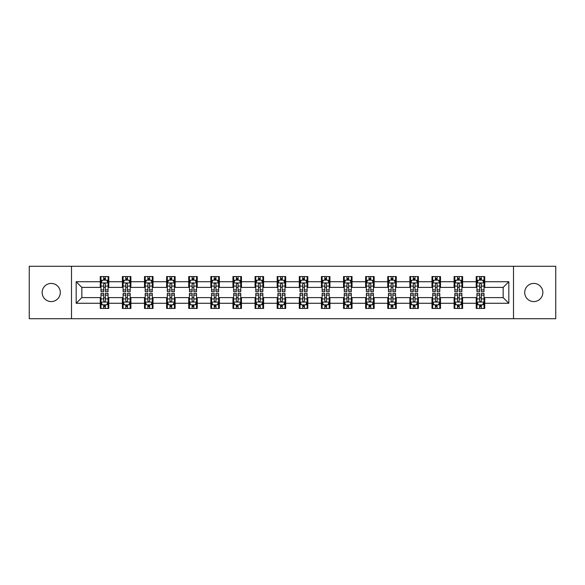 <?xml version="1.0" encoding="UTF-8"?>
<svg xmlns="http://www.w3.org/2000/svg" width="585" height="585" viewBox="0 0 585 585"><rect width="100%" height="100%" fill="white"/><g stroke="black" fill="none" stroke-linecap="round" stroke-linejoin="round"><path stroke-width="0.88" d="M533.776 283.425A9.075 9.075 0 0 0 524.701 292.5A9.075 9.075 0 0 0 533.776 301.575A9.075 9.075 0 0 0 542.851 292.5A9.075 9.075 0 0 0 533.776 283.425M51.224 283.425A9.075 9.075 0 0 0 42.149 292.5A9.075 9.075 0 0 0 51.224 301.575A9.075 9.075 0 0 0 60.299 292.5A9.075 9.075 0 0 0 51.224 283.425M513.506 318.723L555.75 318.723L555.75 266.277L513.506 266.277L513.506 318.723L71.494 318.723L71.494 266.277L29.25 266.277L29.25 318.723L71.494 318.723M513.506 266.277L71.494 266.277M484.731 281.729L484.731 276.551L476.219 276.551L476.219 281.729L462.611 281.729L462.611 276.551L454.106 276.551L454.106 281.729L440.498 281.729L440.498 276.551L431.993 276.551L431.993 281.729L418.385 281.729L418.385 276.551L409.88 276.551L409.88 281.729L396.272 281.729L396.272 276.551L387.76 276.551L387.76 281.729L374.151 281.729L374.151 276.551L365.647 276.551L365.647 281.729L352.038 281.729L352.038 276.551L343.534 276.551L343.534 281.729L329.925 281.729L329.925 276.551L321.421 276.551L321.421 281.729L307.812 281.729L307.812 276.551L299.308 276.551L299.308 281.729L285.692 281.729L285.692 276.551L277.188 276.551L277.188 281.729L263.579 281.729L263.579 276.551L255.075 276.551L255.075 281.729L241.466 281.729L241.466 276.551L232.962 276.551L232.962 281.729L219.353 281.729L219.353 276.551L210.849 276.551L210.849 281.729L197.24 281.729L197.24 276.551L188.728 276.551L188.728 281.729L175.12 281.729L175.12 276.551L166.615 276.551L166.615 281.729L153.007 281.729L153.007 276.551L144.502 276.551L144.502 281.729L130.894 281.729L130.894 276.551L122.389 276.551L122.389 281.729L108.781 281.729L108.781 276.551L100.269 276.551L100.269 281.729L76.174 281.729L76.174 303.271L81.841 297.604L100.269 297.604L100.269 308.449L108.781 308.449L108.781 297.604L122.389 297.604L122.389 308.449L130.894 308.449L130.894 297.604L144.502 297.604L144.502 308.449L153.007 308.449L153.007 297.604L166.615 297.604L166.615 308.449L175.12 308.449L175.12 297.604L188.728 297.604L188.728 308.449L197.24 308.449L197.24 297.604L210.849 297.604L210.849 308.449L219.353 308.449L219.353 297.604L232.962 297.604L232.962 308.449L241.466 308.449L241.466 297.604L255.075 297.604L255.075 308.449L263.579 308.449L263.579 297.604L277.188 297.604L277.188 308.449L285.692 308.449L285.692 297.604L299.308 297.604L299.308 308.449L307.812 308.449L307.812 297.604L321.421 297.604L321.421 308.449L329.925 308.449L329.925 297.604L343.534 297.604L343.534 308.449L352.038 308.449L352.038 297.604L365.647 297.604L365.647 308.449L374.151 308.449L374.151 297.604L387.76 297.604L387.76 308.449L396.272 308.449L396.272 297.604L409.88 297.604L409.88 308.449L418.385 308.449L418.385 297.604L431.993 297.604L431.993 308.449L440.498 308.449L440.498 297.604L454.106 297.604L454.106 308.449L462.611 308.449L462.611 297.604L476.219 297.604L476.219 308.449L484.731 308.449L484.731 297.604L503.159 297.604L503.159 287.396L484.731 287.396L484.731 281.729L508.826 281.729L508.826 303.271L484.731 303.271M476.219 303.271L462.611 303.271M454.106 303.271L440.498 303.271M431.993 303.271L418.385 303.271M409.88 303.271L396.272 303.271M387.76 303.271L374.151 303.271M365.647 303.271L352.038 303.271M343.534 303.271L329.925 303.271M321.421 303.271L307.812 303.271M299.308 303.271L285.692 303.271M277.188 303.271L263.579 303.271M255.075 303.271L241.466 303.271M232.962 303.271L219.353 303.271M210.849 303.271L197.24 303.271M188.728 303.271L175.12 303.271M166.615 303.271L153.007 303.271M144.502 303.271L130.894 303.271M122.389 303.271L108.781 303.271M100.269 303.271L76.174 303.271M476.219 281.729L476.219 287.396L462.611 287.396L462.611 281.729M454.106 281.729L454.106 287.396L440.498 287.396L440.498 281.729M431.993 281.729L431.993 287.396L418.385 287.396L418.385 281.729M409.88 281.729L409.88 287.396L396.272 287.396L396.272 281.729M387.76 281.729L387.76 287.396L374.151 287.396L374.151 281.729M365.647 281.729L365.647 287.396L352.038 287.396L352.038 281.729M343.534 281.729L343.534 287.396L329.925 287.396L329.925 281.729M321.421 281.729L321.421 287.396L307.812 287.396L307.812 281.729M299.308 281.729L299.308 287.396L285.692 287.396L285.692 281.729M277.188 281.729L277.188 287.396L263.579 287.396L263.579 281.729M255.075 281.729L255.075 287.396L241.466 287.396L241.466 281.729M232.962 281.729L232.962 287.396L219.353 287.396L219.353 281.729M210.849 281.729L210.849 287.396L197.24 287.396L197.24 281.729M188.728 281.729L188.728 287.396L175.12 287.396L175.12 281.729M166.615 281.729L166.615 287.396L153.007 287.396L153.007 281.729M144.502 281.729L144.502 287.396L130.894 287.396L130.894 281.729M122.389 281.729L122.389 287.396L108.781 287.396L108.781 281.729M100.269 281.729L100.269 287.396L81.841 287.396L76.174 281.729M81.841 287.396L81.841 297.604M508.826 303.271L503.159 297.604M503.159 287.396L508.826 281.729M100.269 280.098L100.978 280.098M103.677 280.098L105.373 280.098M108.071 280.098L108.781 280.098M100.269 287.257L100.978 287.257M103.677 287.257L105.373 287.257M108.071 287.257L108.781 287.257M100.269 297.743L100.978 297.743M103.677 297.743L105.373 297.743M108.071 297.743L108.781 297.743M100.269 304.902L100.978 304.902M103.677 304.902L105.373 304.902M108.071 304.902L108.781 304.902M122.389 297.743L123.099 297.743M125.79 297.743L127.493 297.743M130.184 297.743L130.894 297.743M122.389 304.902L123.099 304.902M125.79 304.902L127.493 304.902M130.184 304.902L130.894 304.902M122.389 280.098L123.099 280.098M125.79 280.098L127.493 280.098M130.184 280.098L130.894 280.098M122.389 287.257L123.099 287.257M125.79 287.257L127.493 287.257M130.184 287.257L130.894 287.257M144.502 297.743L145.212 297.743M147.903 297.743L149.606 297.743M152.297 297.743L153.007 297.743M144.502 304.902L145.212 304.902M147.903 304.902L149.606 304.902M152.297 304.902L153.007 304.902M144.502 280.098L145.212 280.098M147.903 280.098L149.606 280.098M152.297 280.098L153.007 280.098M144.502 287.257L145.212 287.257M147.903 287.257L149.606 287.257M152.297 287.257L153.007 287.257M166.615 297.743L167.325 297.743M170.016 297.743L171.719 297.743M174.41 297.743L175.12 297.743M166.615 304.902L167.325 304.902M170.016 304.902L171.719 304.902M174.41 304.902L175.12 304.902M166.615 280.098L167.325 280.098M170.016 280.098L171.719 280.098M174.41 280.098L175.12 280.098M166.615 287.257L167.325 287.257M170.016 287.257L171.719 287.257M174.41 287.257L175.12 287.257M188.728 297.743L189.438 297.743M192.136 297.743L193.832 297.743M196.531 297.743L197.24 297.743M188.728 304.902L189.438 304.902M192.136 304.902L193.832 304.902M196.531 304.902L197.24 304.902M188.728 280.098L189.438 280.098M192.136 280.098L193.832 280.098M196.531 280.098L197.24 280.098M188.728 287.257L189.438 287.257M192.136 287.257L193.832 287.257M196.531 287.257L197.24 287.257M210.849 297.743L211.558 297.743M214.249 297.743L215.953 297.743M218.644 297.743L219.353 297.743M210.849 304.902L211.558 304.902M214.249 304.902L215.953 304.902M218.644 304.902L219.353 304.902M210.849 280.098L211.558 280.098M214.249 280.098L215.953 280.098M218.644 280.098L219.353 280.098M210.849 287.257L211.558 287.257M214.249 287.257L215.953 287.257M218.644 287.257L219.353 287.257M232.962 297.743L233.671 297.743M236.362 297.743L238.066 297.743M240.757 297.743L241.466 297.743M232.962 304.902L233.671 304.902M236.362 304.902L238.066 304.902M240.757 304.902L241.466 304.902M232.962 280.098L233.671 280.098M236.362 280.098L238.066 280.098M240.757 280.098L241.466 280.098M232.962 287.257L233.671 287.257M236.362 287.257L238.066 287.257M240.757 287.257L241.466 287.257M255.075 297.743L255.784 297.743M258.475 297.743L260.179 297.743M262.87 297.743L263.579 297.743M255.075 304.902L255.784 304.902M258.475 304.902L260.179 304.902M262.87 304.902L263.579 304.902M255.075 280.098L255.784 280.098M258.475 280.098L260.179 280.098M262.87 280.098L263.579 280.098M255.075 287.257L255.784 287.257M258.475 287.257L260.179 287.257M262.87 287.257L263.579 287.257M277.188 297.743L277.897 297.743M280.595 297.743L282.292 297.743M284.99 297.743L285.692 297.743M277.188 304.902L277.897 304.902M280.595 304.902L282.292 304.902M284.99 304.902L285.692 304.902M277.188 280.098L277.897 280.098M280.595 280.098L282.292 280.098M284.99 280.098L285.692 280.098M277.188 287.257L277.897 287.257M280.595 287.257L282.292 287.257M284.99 287.257L285.692 287.257M299.308 297.743L300.01 297.743M302.708 297.743L304.405 297.743M307.103 297.743L307.812 297.743M299.308 304.902L300.01 304.902M302.708 304.902L304.405 304.902M307.103 304.902L307.812 304.902M299.308 280.098L300.01 280.098M302.708 280.098L304.405 280.098M307.103 280.098L307.812 280.098M299.308 287.257L300.01 287.257M302.708 287.257L304.405 287.257M307.103 287.257L307.812 287.257M321.421 297.743L322.13 297.743M324.821 297.743L326.525 297.743M329.216 297.743L329.925 297.743M321.421 304.902L322.13 304.902M324.821 304.902L326.525 304.902M329.216 304.902L329.925 304.902M321.421 280.098L322.13 280.098M324.821 280.098L326.525 280.098M329.216 280.098L329.925 280.098M321.421 287.257L322.13 287.257M324.821 287.257L326.525 287.257M329.216 287.257L329.925 287.257M343.534 297.743L344.243 297.743M346.934 297.743L348.638 297.743M351.329 297.743L352.038 297.743M343.534 304.902L344.243 304.902M346.934 304.902L348.638 304.902M351.329 304.902L352.038 304.902M343.534 280.098L344.243 280.098M346.934 280.098L348.638 280.098M351.329 280.098L352.038 280.098M343.534 287.257L344.243 287.257M346.934 287.257L348.638 287.257M351.329 287.257L352.038 287.257M365.647 297.743L366.356 297.743M369.047 297.743L370.751 297.743M373.442 297.743L374.151 297.743M365.647 304.902L366.356 304.902M369.047 304.902L370.751 304.902M373.442 304.902L374.151 304.902M365.647 280.098L366.356 280.098M369.047 280.098L370.751 280.098M373.442 280.098L374.151 280.098M365.647 287.257L366.356 287.257M369.047 287.257L370.751 287.257M373.442 287.257L374.151 287.257M387.76 297.743L388.469 297.743M391.168 297.743L392.864 297.743M395.562 297.743L396.272 297.743M387.76 304.902L388.469 304.902M391.168 304.902L392.864 304.902M395.562 304.902L396.272 304.902M387.76 280.098L388.469 280.098M391.168 280.098L392.864 280.098M395.562 280.098L396.272 280.098M387.76 287.257L388.469 287.257M391.168 287.257L392.864 287.257M395.562 287.257L396.272 287.257M409.88 297.743L410.59 297.743M413.281 297.743L414.984 297.743M417.675 297.743L418.385 297.743M409.88 304.902L410.59 304.902M413.281 304.902L414.984 304.902M417.675 304.902L418.385 304.902M409.88 280.098L410.59 280.098M413.281 280.098L414.984 280.098M417.675 280.098L418.385 280.098M409.88 287.257L410.59 287.257M413.281 287.257L414.984 287.257M417.675 287.257L418.385 287.257M431.993 297.743L432.703 297.743M435.394 297.743L437.097 297.743M439.788 297.743L440.498 297.743M431.993 304.902L432.703 304.902M435.394 304.902L437.097 304.902M439.788 304.902L440.498 304.902M431.993 280.098L432.703 280.098M435.394 280.098L437.097 280.098M439.788 280.098L440.498 280.098M431.993 287.257L432.703 287.257M435.394 287.257L437.097 287.257M439.788 287.257L440.498 287.257M454.106 297.743L454.816 297.743M457.507 297.743L459.21 297.743M461.901 297.743L462.611 297.743M454.106 304.902L454.816 304.902M457.507 304.902L459.21 304.902M461.901 304.902L462.611 304.902M454.106 280.098L454.816 280.098M457.507 280.098L459.21 280.098M461.901 280.098L462.611 280.098M454.106 287.257L454.816 287.257M457.507 287.257L459.21 287.257M461.901 287.257L462.611 287.257M476.219 297.743L476.929 297.743M479.627 297.743L481.323 297.743M484.022 297.743L484.731 297.743M476.219 304.902L476.929 304.902M479.627 304.902L481.323 304.902M484.022 304.902L484.731 304.902M476.219 280.098L476.929 280.098M479.627 280.098L481.323 280.098M484.022 280.098L484.731 280.098M476.219 287.257L476.929 287.257M479.627 287.257L481.323 287.257M484.022 287.257L484.731 287.257M105.373 278.394L103.677 278.394M108.071 289.875L105.373 289.875L105.373 291.652L108.071 291.652L108.071 283.001L106.653 280.164L102.397 280.164L100.978 283.001L100.978 291.652L103.677 291.652L103.677 289.875L100.978 289.875M100.978 283.001L100.978 276.551M108.071 283.001L108.071 276.551M103.677 280.164L103.677 276.551M105.373 276.551L105.373 280.164M105.373 289.875L105.373 284.069C104.81 282.972 104.24 282.972 103.677 284.069L103.677 289.875M103.677 306.606L105.373 306.606M100.978 295.125L103.677 295.125L103.677 293.348L100.978 293.348L100.978 301.999L102.397 304.836L106.653 304.836L108.071 301.999L108.071 293.348L105.373 293.348L105.373 295.125L108.071 295.125M108.071 301.999L108.071 308.449M100.978 301.999L100.978 308.449M105.373 304.836L105.373 308.449M103.677 308.449L103.677 304.836M103.677 295.125L103.677 300.931C104.24 302.028 104.81 302.028 105.373 300.931L105.373 295.125M127.493 278.394L125.79 278.394M130.184 289.875L127.493 289.875L127.493 291.652L130.184 291.652L130.184 283.001L128.766 280.164L124.51 280.164L123.099 283.001L123.099 291.652L125.79 291.652L125.79 289.875L123.099 289.875M123.099 283.001L123.099 276.551M130.184 283.001L130.184 276.551M125.79 280.164L125.79 276.551M127.493 276.551L127.493 280.164M127.493 289.875L127.493 284.069C126.923 282.972 126.36 282.972 125.79 284.069L125.79 289.875M149.606 278.394L147.903 278.394M152.297 289.875L149.606 289.875L149.606 291.652L152.297 291.652L152.297 283.001L150.879 280.164L146.63 280.164L145.212 283.001L145.212 291.652L147.903 291.652L147.903 289.875L145.212 289.875M145.212 283.001L145.212 276.551M152.297 283.001L152.297 276.551M147.903 280.164L147.903 276.551M149.606 276.551L149.606 280.164M149.606 289.875L149.606 284.069C149.036 282.972 148.473 282.972 147.903 284.069L147.903 289.875M125.79 306.606L127.493 306.606M123.099 295.125L125.79 295.125L125.79 293.348L123.099 293.348L123.099 301.999L124.51 304.836L128.766 304.836L130.184 301.999L130.184 293.348L127.493 293.348L127.493 295.125L130.184 295.125M130.184 301.999L130.184 308.449M123.099 301.999L123.099 308.449M127.493 304.836L127.493 308.449M125.79 308.449L125.79 304.836M125.79 295.125L125.79 300.931C126.353 302.028 126.923 302.028 127.493 300.931L127.493 295.125M147.903 306.606L149.606 306.606M145.212 295.125L147.903 295.125L147.903 293.348L145.212 293.348L145.212 301.999L146.63 304.836L150.879 304.836L152.297 301.999L152.297 293.348L149.606 293.348L149.606 295.125L152.297 295.125M152.297 301.999L152.297 308.449M145.212 301.999L145.212 308.449M149.606 304.836L149.606 308.449M147.903 308.449L147.903 304.836M147.903 295.125L147.903 300.931C148.473 302.028 149.036 302.028 149.606 300.931L149.606 295.125M171.719 278.394L170.016 278.394M174.41 289.875L171.719 289.875L171.719 291.652L174.41 291.652L174.41 283.001L172.999 280.164L168.743 280.164L167.325 283.001L167.325 291.652L170.016 291.652L170.016 289.875L167.325 289.875M167.325 283.001L167.325 276.551M174.41 283.001L174.41 276.551M170.016 280.164L170.016 276.551M171.719 276.551L171.719 280.164M171.719 289.875L171.719 284.069C171.156 282.972 170.586 282.972 170.016 284.069L170.016 289.875M193.832 278.394L192.136 278.394M196.531 289.875L193.832 289.875L193.832 291.652L196.531 291.652L196.531 283.001L195.112 280.164L190.856 280.164L189.438 283.001L189.438 291.652L192.136 291.652L192.136 289.875L189.438 289.875M189.438 283.001L189.438 276.551M196.531 283.001L196.531 276.551M192.136 280.164L192.136 276.551M193.832 276.551L193.832 280.164M193.832 289.875L193.832 284.069C193.269 282.972 192.699 282.972 192.136 284.069L192.136 289.875M215.953 278.394L214.249 278.394M218.644 289.875L215.953 289.875L215.953 291.652L218.644 291.652L218.644 283.001L217.225 280.164L212.969 280.164L211.558 283.001L211.558 291.652L214.249 291.652L214.249 289.875L211.558 289.875M211.558 283.001L211.558 276.551M218.644 283.001L218.644 276.551M214.249 280.164L214.249 276.551M215.953 276.551L215.953 280.164M215.953 289.875L215.953 284.069C215.382 282.972 214.819 282.972 214.249 284.069L214.249 289.875M170.016 306.606L171.719 306.606M167.325 295.125L170.016 295.125L170.016 293.348L167.325 293.348L167.325 301.999L168.743 304.836L172.999 304.836L174.41 301.999L174.41 293.348L171.719 293.348L171.719 295.125L174.41 295.125M174.41 301.999L174.41 308.449M167.325 301.999L167.325 308.449M171.719 304.836L171.719 308.449M170.016 308.449L170.016 304.836M170.016 295.125L170.016 300.931C170.586 302.028 171.149 302.028 171.719 300.931L171.719 295.125M192.136 306.606L193.832 306.606M189.438 295.125L192.136 295.125L192.136 293.348L189.438 293.348L189.438 301.999L190.856 304.836L195.112 304.836L196.531 301.999L196.531 293.348L193.832 293.348L193.832 295.125L196.531 295.125M196.531 301.999L196.531 308.449M189.438 301.999L189.438 308.449M193.832 304.836L193.832 308.449M192.136 308.449L192.136 304.836M192.136 295.125L192.136 300.931C192.699 302.028 193.269 302.028 193.832 300.931L193.832 295.125M214.249 306.606L215.953 306.606M211.558 295.125L214.249 295.125L214.249 293.348L211.558 293.348L211.558 301.999L212.969 304.836L217.225 304.836L218.644 301.999L218.644 293.348L215.953 293.348L215.953 295.125L218.644 295.125M218.644 301.999L218.644 308.449M211.558 301.999L211.558 308.449M215.953 304.836L215.953 308.449M214.249 308.449L214.249 304.836M214.249 295.125L214.249 300.931C214.812 302.028 215.382 302.028 215.953 300.931L215.953 295.125M236.362 306.606L238.066 306.606M233.671 295.125L236.362 295.125L236.362 293.348L233.671 293.348L233.671 301.999L235.09 304.836L239.338 304.836L240.757 301.999L240.757 293.348L238.066 293.348L238.066 295.125L240.757 295.125M240.757 301.999L240.757 308.449M233.671 301.999L233.671 308.449M238.066 304.836L238.066 308.449M236.362 308.449L236.362 304.836M236.362 295.125L236.362 300.931C236.932 302.028 237.495 302.028 238.066 300.931L238.066 295.125M258.475 306.606L260.179 306.606M255.784 295.125L258.475 295.125L258.475 293.348L255.784 293.348L255.784 301.999L257.203 304.836L261.451 304.836L262.87 301.999L262.87 293.348L260.179 293.348L260.179 295.125L262.87 295.125M262.87 301.999L262.87 308.449M255.784 301.999L255.784 308.449M260.179 304.836L260.179 308.449M258.475 308.449L258.475 304.836M258.475 295.125L258.475 300.931C259.045 302.028 259.608 302.028 260.179 300.931L260.179 295.125M280.595 306.606L282.292 306.606M277.897 295.125L280.595 295.125L280.595 293.348L277.897 293.348L277.897 301.999L279.316 304.836L283.571 304.836L284.99 301.999L284.99 293.348L282.292 293.348L282.292 295.125L284.99 295.125M284.99 301.999L284.99 308.449M277.897 301.999L277.897 308.449M282.292 304.836L282.292 308.449M280.595 308.449L280.595 304.836M280.595 295.125L280.595 300.931C281.158 302.028 281.729 302.028 282.292 300.931L282.292 295.125M302.708 306.606L304.405 306.606M300.01 295.125L302.708 295.125L302.708 293.348L300.01 293.348L300.01 301.999L301.429 304.836L305.684 304.836L307.103 301.999L307.103 293.348L304.405 293.348L304.405 295.125L307.103 295.125M307.103 301.999L307.103 308.449M300.01 301.999L300.01 308.449M304.405 304.836L304.405 308.449M302.708 308.449L302.708 304.836M302.708 295.125L302.708 300.931C303.271 302.028 303.842 302.028 304.405 300.931L304.405 295.125M324.821 306.606L326.525 306.606M322.13 295.125L324.821 295.125L324.821 293.348L322.13 293.348L322.13 301.999L323.549 304.836L327.797 304.836L329.216 301.999L329.216 293.348L326.525 293.348L326.525 295.125L329.216 295.125M329.216 301.999L329.216 308.449M322.13 301.999L322.13 308.449M326.525 304.836L326.525 308.449M324.821 308.449L324.821 304.836M324.821 295.125L324.821 300.931C325.384 302.028 325.955 302.028 326.525 300.931L326.525 295.125M346.934 306.606L348.638 306.606M344.243 295.125L346.934 295.125L346.934 293.348L344.243 293.348L344.243 301.999L345.662 304.836L349.91 304.836L351.329 301.999L351.329 293.348L348.638 293.348L348.638 295.125L351.329 295.125M351.329 301.999L351.329 308.449M344.243 301.999L344.243 308.449M348.638 304.836L348.638 308.449M346.934 308.449L346.934 304.836M346.934 295.125L346.934 300.931C347.505 302.028 348.068 302.028 348.638 300.931L348.638 295.125M369.047 306.606L370.751 306.606M366.356 295.125L369.047 295.125L369.047 293.348L366.356 293.348L366.356 301.999L367.775 304.836L372.031 304.836L373.442 301.999L373.442 293.348L370.751 293.348L370.751 295.125L373.442 295.125M373.442 301.999L373.442 308.449M366.356 301.999L366.356 308.449M370.751 304.836L370.751 308.449M369.047 308.449L369.047 304.836M369.047 295.125L369.047 300.931C369.618 302.028 370.181 302.028 370.751 300.931L370.751 295.125M391.168 306.606L392.864 306.606M388.469 295.125L391.168 295.125L391.168 293.348L388.469 293.348L388.469 301.999L389.888 304.836L394.144 304.836L395.562 301.999L395.562 293.348L392.864 293.348L392.864 295.125L395.562 295.125M395.562 301.999L395.562 308.449M388.469 301.999L388.469 308.449M392.864 304.836L392.864 308.449M391.168 308.449L391.168 304.836M391.168 295.125L391.168 300.931C391.731 302.028 392.301 302.028 392.864 300.931L392.864 295.125M413.281 306.606L414.984 306.606M410.59 295.125L413.281 295.125L413.281 293.348L410.59 293.348L410.59 301.999L412.001 304.836L416.257 304.836L417.675 301.999L417.675 293.348L414.984 293.348L414.984 295.125L417.675 295.125M417.675 301.999L417.675 308.449M410.59 301.999L410.59 308.449M414.984 304.836L414.984 308.449M413.281 308.449L413.281 304.836M413.281 295.125L413.281 300.931C413.844 302.028 414.414 302.028 414.984 300.931L414.984 295.125M435.394 306.606L437.097 306.606M432.703 295.125L435.394 295.125L435.394 293.348L432.703 293.348L432.703 301.999L434.121 304.836L438.37 304.836L439.788 301.999L439.788 293.348L437.097 293.348L437.097 295.125L439.788 295.125M439.788 301.999L439.788 308.449M432.703 301.999L432.703 308.449M437.097 304.836L437.097 308.449M435.394 308.449L435.394 304.836M435.394 295.125L435.394 300.931C435.964 302.028 436.527 302.028 437.097 300.931L437.097 295.125M457.507 306.606L459.21 306.606M454.816 295.125L457.507 295.125L457.507 293.348L454.816 293.348L454.816 301.999L456.234 304.836L460.49 304.836L461.901 301.999L461.901 293.348L459.21 293.348L459.21 295.125L461.901 295.125M461.901 301.999L461.901 308.449M454.816 301.999L454.816 308.449M459.21 304.836L459.21 308.449M457.507 308.449L457.507 304.836M457.507 295.125L457.507 300.931C458.077 302.028 458.64 302.028 459.21 300.931L459.21 295.125M238.066 278.394L236.362 278.394M240.757 289.875L238.066 289.875L238.066 291.652L240.757 291.652L240.757 283.001L239.338 280.164L235.09 280.164L233.671 283.001L233.671 291.652L236.362 291.652L236.362 289.875L233.671 289.875M233.671 283.001L233.671 276.551M240.757 283.001L240.757 276.551M236.362 280.164L236.362 276.551M238.066 276.551L238.066 280.164M238.066 289.875L238.066 284.069C237.495 282.972 236.932 282.972 236.362 284.069L236.362 289.875M260.179 278.394L258.475 278.394M262.87 289.875L260.179 289.875L260.179 291.652L262.87 291.652L262.87 283.001L261.451 280.164L257.203 280.164L255.784 283.001L255.784 291.652L258.475 291.652L258.475 289.875L255.784 289.875M255.784 283.001L255.784 276.551M262.87 283.001L262.87 276.551M258.475 280.164L258.475 276.551M260.179 276.551L260.179 280.164M260.179 289.875L260.179 284.069C259.616 282.972 259.045 282.972 258.475 284.069L258.475 289.875M282.292 278.394L280.595 278.394M284.99 289.875L282.292 289.875L282.292 291.652L284.99 291.652L284.99 283.001L283.571 280.164L279.316 280.164L277.897 283.001L277.897 291.652L280.595 291.652L280.595 289.875L277.897 289.875M277.897 283.001L277.897 276.551M284.99 283.001L284.99 276.551M280.595 280.164L280.595 276.551M282.292 276.551L282.292 280.164M282.292 289.875L282.292 284.069C281.729 282.972 281.158 282.972 280.595 284.069L280.595 289.875M304.405 278.394L302.708 278.394M307.103 289.875L304.405 289.875L304.405 291.652L307.103 291.652L307.103 283.001L305.684 280.164L301.429 280.164L300.01 283.001L300.01 291.652L302.708 291.652L302.708 289.875L300.01 289.875M300.01 283.001L300.01 276.551M307.103 283.001L307.103 276.551M302.708 280.164L302.708 276.551M304.405 276.551L304.405 280.164M304.405 289.875L304.405 284.069C303.842 282.972 303.271 282.972 302.708 284.069L302.708 289.875M326.525 278.394L324.821 278.394M329.216 289.875L326.525 289.875L326.525 291.652L329.216 291.652L329.216 283.001L327.797 280.164L323.549 280.164L322.13 283.001L322.13 291.652L324.821 291.652L324.821 289.875L322.13 289.875M322.13 283.001L322.13 276.551M329.216 283.001L329.216 276.551M324.821 280.164L324.821 276.551M326.525 276.551L326.525 280.164M326.525 289.875L326.525 284.069C325.955 282.972 325.392 282.972 324.821 284.069L324.821 289.875M348.638 278.394L346.934 278.394M351.329 289.875L348.638 289.875L348.638 291.652L351.329 291.652L351.329 283.001L349.91 280.164L345.662 280.164L344.243 283.001L344.243 291.652L346.934 291.652L346.934 289.875L344.243 289.875M344.243 283.001L344.243 276.551M351.329 283.001L351.329 276.551M346.934 280.164L346.934 276.551M348.638 276.551L348.638 280.164M348.638 289.875L348.638 284.069C348.068 282.972 347.505 282.972 346.934 284.069L346.934 289.875M370.751 278.394L369.047 278.394M373.442 289.875L370.751 289.875L370.751 291.652L373.442 291.652L373.442 283.001L372.031 280.164L367.775 280.164L366.356 283.001L366.356 291.652L369.047 291.652L369.047 289.875L366.356 289.875M366.356 283.001L366.356 276.551M373.442 283.001L373.442 276.551M369.047 280.164L369.047 276.551M370.751 276.551L370.751 280.164M370.751 289.875L370.751 284.069C370.188 282.972 369.618 282.972 369.047 284.069L369.047 289.875M392.864 278.394L391.168 278.394M395.562 289.875L392.864 289.875L392.864 291.652L395.562 291.652L395.562 283.001L394.144 280.164L389.888 280.164L388.469 283.001L388.469 291.652L391.168 291.652L391.168 289.875L388.469 289.875M388.469 283.001L388.469 276.551M395.562 283.001L395.562 276.551M391.168 280.164L391.168 276.551M392.864 276.551L392.864 280.164M392.864 289.875L392.864 284.069C392.301 282.972 391.731 282.972 391.168 284.069L391.168 289.875M414.984 278.394L413.281 278.394M417.675 289.875L414.984 289.875L414.984 291.652L417.675 291.652L417.675 283.001L416.257 280.164L412.001 280.164L410.59 283.001L410.59 291.652L413.281 291.652L413.281 289.875L410.59 289.875M410.59 283.001L410.59 276.551M417.675 283.001L417.675 276.551M413.281 280.164L413.281 276.551M414.984 276.551L414.984 280.164M414.984 289.875L414.984 284.069C414.414 282.972 413.851 282.972 413.281 284.069L413.281 289.875M437.097 278.394L435.394 278.394M439.788 289.875L437.097 289.875L437.097 291.652L439.788 291.652L439.788 283.001L438.37 280.164L434.121 280.164L432.703 283.001L432.703 291.652L435.394 291.652L435.394 289.875L432.703 289.875M432.703 283.001L432.703 276.551M439.788 283.001L439.788 276.551M435.394 280.164L435.394 276.551M437.097 276.551L437.097 280.164M437.097 289.875L437.097 284.069C436.527 282.972 435.964 282.972 435.394 284.069L435.394 289.875M459.21 278.394L457.507 278.394M461.901 289.875L459.21 289.875L459.21 291.652L461.901 291.652L461.901 283.001L460.49 280.164L456.234 280.164L454.816 283.001L454.816 291.652L457.507 291.652L457.507 289.875L454.816 289.875M454.816 283.001L454.816 276.551M461.901 283.001L461.901 276.551M457.507 280.164L457.507 276.551M459.21 276.551L459.21 280.164M459.21 289.875L459.21 284.069C458.647 282.972 458.077 282.972 457.507 284.069L457.507 289.875M481.323 278.394L479.627 278.394M484.022 289.875L481.323 289.875L481.323 291.652L484.022 291.652L484.022 283.001L482.603 280.164L478.347 280.164L476.929 283.001L476.929 291.652L479.627 291.652L479.627 289.875L476.929 289.875M476.929 283.001L476.929 276.551M484.022 283.001L484.022 276.551M479.627 280.164L479.627 276.551M481.323 276.551L481.323 280.164M481.323 289.875L481.323 284.069C480.76 282.972 480.19 282.972 479.627 284.069L479.627 289.875M479.627 306.606L481.323 306.606M476.929 295.125L479.627 295.125L479.627 293.348L476.929 293.348L476.929 301.999L478.347 304.836L482.603 304.836L484.022 301.999L484.022 293.348L481.323 293.348L481.323 295.125L484.022 295.125M484.022 301.999L484.022 308.449M476.929 301.999L476.929 308.449M481.323 304.836L481.323 308.449M479.627 308.449L479.627 304.836M479.627 295.125L479.627 300.931C480.19 302.028 480.76 302.028 481.323 300.931L481.323 295.125M108.035 282.928L101.015 282.928M100.978 280.339L102.316 280.339M106.733 280.339L108.071 280.339M103.677 286.072L100.978 286.072M108.071 286.072L105.373 286.072M105.373 279.294L103.677 279.294M101.015 302.072L108.035 302.072M108.071 304.661L106.733 304.661M102.316 304.661L100.978 304.661M105.373 298.928L108.071 298.928M100.978 298.928L103.677 298.928M103.677 305.706L105.373 305.706M130.148 282.928L123.128 282.928M123.099 280.339L124.429 280.339M128.854 280.339L130.184 280.339M125.79 286.072L123.099 286.072M130.184 286.072L127.493 286.072M127.493 279.294L125.79 279.294M152.261 282.928L145.248 282.928M145.212 280.339L146.542 280.339M150.967 280.339L152.297 280.339M147.903 286.072L145.212 286.072M152.297 286.072L149.606 286.072M149.606 279.294L147.903 279.294M123.128 302.072L130.148 302.072M130.184 304.661L128.854 304.661M124.429 304.661L123.099 304.661M127.493 298.928L130.184 298.928M123.099 298.928L125.79 298.928M125.79 305.706L127.493 305.706M145.248 302.072L152.261 302.072M152.297 304.661L150.967 304.661M146.542 304.661L145.212 304.661M149.606 298.928L152.297 298.928M145.212 298.928L147.903 298.928M147.903 305.706L149.606 305.706M174.381 282.928L167.361 282.928M167.325 280.339L168.655 280.339M173.08 280.339L174.41 280.339M170.016 286.072L167.325 286.072M174.41 286.072L171.719 286.072M171.719 279.294L170.016 279.294M196.494 282.928L189.474 282.928M189.438 280.339L190.776 280.339M195.193 280.339L196.531 280.339M192.136 286.072L189.438 286.072M196.531 286.072L193.832 286.072M193.832 279.294L192.136 279.294M218.607 282.928L211.587 282.928M211.558 280.339L212.889 280.339M217.313 280.339L218.644 280.339M214.249 286.072L211.558 286.072M218.644 286.072L215.953 286.072M215.953 279.294L214.249 279.294M167.361 302.072L174.381 302.072M174.41 304.661L173.08 304.661M168.655 304.661L167.325 304.661M171.719 298.928L174.41 298.928M167.325 298.928L170.016 298.928M170.016 305.706L171.719 305.706M189.474 302.072L196.494 302.072M196.531 304.661L195.193 304.661M190.776 304.661L189.438 304.661M193.832 298.928L196.531 298.928M189.438 298.928L192.136 298.928M192.136 305.706L193.832 305.706M211.587 302.072L218.607 302.072M218.644 304.661L217.313 304.661M212.889 304.661L211.558 304.661M215.953 298.928L218.644 298.928M211.558 298.928L214.249 298.928M214.249 305.706L215.953 305.706M233.708 302.072L240.72 302.072M240.757 304.661L239.426 304.661M235.002 304.661L233.671 304.661M238.066 298.928L240.757 298.928M233.671 298.928L236.362 298.928M236.362 305.706L238.066 305.706M255.82 302.072L262.833 302.072M262.87 304.661L261.539 304.661M257.115 304.661L255.784 304.661M260.179 298.928L262.87 298.928M255.784 298.928L258.475 298.928M258.475 305.706L260.179 305.706M277.933 302.072L284.953 302.072M284.99 304.661L283.652 304.661M279.228 304.661L277.897 304.661M282.292 298.928L284.99 298.928M277.897 298.928L280.595 298.928M280.595 305.706L282.292 305.706M300.046 302.072L307.067 302.072M307.103 304.661L305.772 304.661M301.348 304.661L300.01 304.661M304.405 298.928L307.103 298.928M300.01 298.928L302.708 298.928M302.708 305.706L304.405 305.706M322.167 302.072L329.18 302.072M329.216 304.661L327.885 304.661M323.461 304.661L322.13 304.661M326.525 298.928L329.216 298.928M322.13 298.928L324.821 298.928M324.821 305.706L326.525 305.706M344.28 302.072L351.292 302.072M351.329 304.661L349.998 304.661M345.574 304.661L344.243 304.661M348.638 298.928L351.329 298.928M344.243 298.928L346.934 298.928M346.934 305.706L348.638 305.706M366.393 302.072L373.413 302.072M373.442 304.661L372.111 304.661M367.687 304.661L366.356 304.661M370.751 298.928L373.442 298.928M366.356 298.928L369.047 298.928M369.047 305.706L370.751 305.706M388.506 302.072L395.526 302.072M395.562 304.661L394.224 304.661M389.807 304.661L388.469 304.661M392.864 298.928L395.562 298.928M388.469 298.928L391.168 298.928M391.168 305.706L392.864 305.706M410.619 302.072L417.639 302.072M417.675 304.661L416.344 304.661M411.92 304.661L410.59 304.661M414.984 298.928L417.675 298.928M410.59 298.928L413.281 298.928M413.281 305.706L414.984 305.706M432.739 302.072L439.752 302.072M439.788 304.661L438.457 304.661M434.033 304.661L432.703 304.661M437.097 298.928L439.788 298.928M432.703 298.928L435.394 298.928M435.394 305.706L437.097 305.706M454.852 302.072L461.872 302.072M461.901 304.661L460.57 304.661M456.146 304.661L454.816 304.661M459.21 298.928L461.901 298.928M454.816 298.928L457.507 298.928M457.507 305.706L459.21 305.706M240.72 282.928L233.708 282.928M233.671 280.339L235.002 280.339M239.426 280.339L240.757 280.339M236.362 286.072L233.671 286.072M240.757 286.072L238.066 286.072M238.066 279.294L236.362 279.294M262.833 282.928L255.82 282.928M255.784 280.339L257.115 280.339M261.539 280.339L262.87 280.339M258.475 286.072L255.784 286.072M262.87 286.072L260.179 286.072M260.179 279.294L258.475 279.294M284.953 282.928L277.933 282.928M277.897 280.339L279.228 280.339M283.652 280.339L284.99 280.339M280.595 286.072L277.897 286.072M284.99 286.072L282.292 286.072M282.292 279.294L280.595 279.294M307.067 282.928L300.046 282.928M300.01 280.339L301.348 280.339M305.772 280.339L307.103 280.339M302.708 286.072L300.01 286.072M307.103 286.072L304.405 286.072M304.405 279.294L302.708 279.294M329.18 282.928L322.167 282.928M322.13 280.339L323.461 280.339M327.885 280.339L329.216 280.339M324.821 286.072L322.13 286.072M329.216 286.072L326.525 286.072M326.525 279.294L324.821 279.294M351.292 282.928L344.28 282.928M344.243 280.339L345.574 280.339M349.998 280.339L351.329 280.339M346.934 286.072L344.243 286.072M351.329 286.072L348.638 286.072M348.638 279.294L346.934 279.294M373.413 282.928L366.393 282.928M366.356 280.339L367.687 280.339M372.111 280.339L373.442 280.339M369.047 286.072L366.356 286.072M373.442 286.072L370.751 286.072M370.751 279.294L369.047 279.294M395.526 282.928L388.506 282.928M388.469 280.339L389.807 280.339M394.224 280.339L395.562 280.339M391.168 286.072L388.469 286.072M395.562 286.072L392.864 286.072M392.864 279.294L391.168 279.294M417.639 282.928L410.619 282.928M410.59 280.339L411.92 280.339M416.344 280.339L417.675 280.339M413.281 286.072L410.59 286.072M417.675 286.072L414.984 286.072M414.984 279.294L413.281 279.294M439.752 282.928L432.739 282.928M432.703 280.339L434.033 280.339M438.457 280.339L439.788 280.339M435.394 286.072L432.703 286.072M439.788 286.072L437.097 286.072M437.097 279.294L435.394 279.294M461.872 282.928L454.852 282.928M454.816 280.339L456.146 280.339M460.57 280.339L461.901 280.339M457.507 286.072L454.816 286.072M461.901 286.072L459.21 286.072M459.21 279.294L457.507 279.294M483.985 282.928L476.965 282.928M476.929 280.339L478.267 280.339M482.683 280.339L484.022 280.339M479.627 286.072L476.929 286.072M484.022 286.072L481.323 286.072M481.323 279.294L479.627 279.294M476.965 302.072L483.985 302.072M484.022 304.661L482.683 304.661M478.267 304.661L476.929 304.661M481.323 298.928L484.022 298.928M476.929 298.928L479.627 298.928M479.627 305.706L481.323 305.706"/></g></svg>
